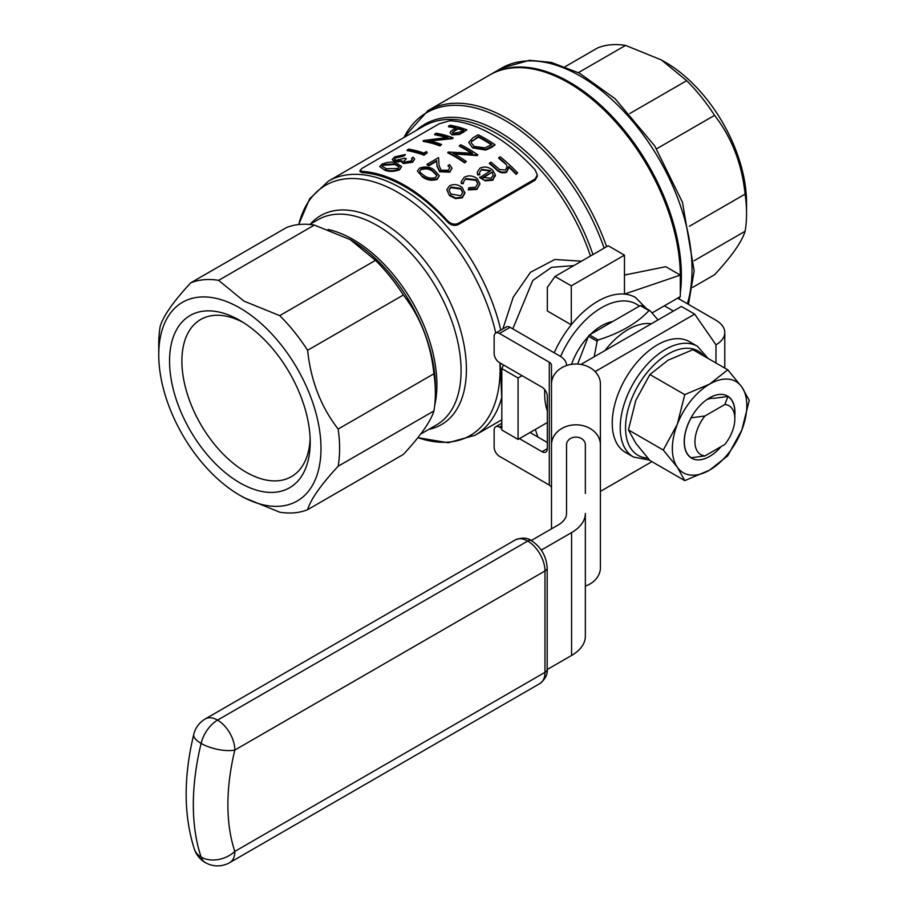 <?xml version="1.0" encoding="UTF-8"?>
<svg xmlns="http://www.w3.org/2000/svg" width="908" height="908" viewBox="0 0 908 908"><rect width="100%" height="100%" fill="white"/><g stroke="black" fill="none" stroke-linecap="round" stroke-linejoin="round"><path stroke-width="1.36" d="M535.323 429.461L537.865 437.02M551.496 383.982A24.448 19.965 0 0 1 575.944 364.017A24.448 19.965 0 0 1 600.404 383.982L600.404 444.784A24.448 19.965 180 0 0 575.944 424.819A24.448 19.965 180 0 0 551.496 444.784L551.496 365.3A7.525 4.347 0 0 0 549.295 362.235L499.457 333.463A7.525 4.347 -120 0 0 495.7 333.088A7.525 4.347 -120 0 0 494.145 336.527L494.145 353.428A7.525 4.347 -120 0 0 499.457 362.632L542.019 387.205A7.525 4.347 60 0 1 547.331 396.421L547.331 448.631A7.525 4.347 60 0 1 545.776 452.071A7.525 4.347 60 0 1 542.019 451.696L547.331 448.631M585.354 493.43L585.354 444.784A9.409 7.673 -0 0 0 575.944 437.111A9.409 7.673 -0 0 0 566.547 444.784L566.547 513.406A28.216 16.287 180 0 1 558.284 524.926L531.225 540.544M541.259 550.1L571.586 532.599A47.023 27.149 0 0 0 585.354 513.406L585.354 636.258A47.023 27.149 0 0 1 571.586 655.451L547.183 669.536M704.949 455.907L691.158 457.734A35.73 20.634 -60 0 1 691.158 417.805L704.949 415.989A28.216 16.287 120 0 0 694.949 441.719A28.216 16.287 120 0 0 704.949 455.907L724.856 444.421A28.216 16.287 120 0 0 734.844 418.69A28.216 16.287 120 0 0 724.856 404.491L727.898 396.467L714.108 398.294A28.216 16.287 120 0 0 706.708 399.679M721.1 446.588A35.889 20.714 -60 0 1 709.579 456.429A35.889 20.714 -60 0 1 684.212 441.776A35.889 20.714 -60 0 1 696.924 409.043A35.889 20.714 -60 0 1 709.579 397.829A35.889 20.714 -60 0 1 734.844 415.228M691.158 457.734L691.045 457.677A35.73 20.634 -60 0 1 684.212 441.719M600.404 491.398L651.91 461.661M715.969 362.996L715.969 344.824L694.688 314.111L681.386 306.439L580.927 364.437M595.126 371.599L694.688 314.111M689.422 341.658A63.946 36.922 120 0 0 625.476 378.579A63.946 36.922 120 0 0 625.476 452.411L633.455 457.019A63.946 36.922 -60 0 1 623.66 405.774A63.946 36.922 -60 0 1 665.428 349.432A63.946 36.922 -60 0 1 697.401 346.266L689.422 341.658M652.035 312.942L680.319 296.61L680.319 275.113A157.981 91.209 -120 0 0 678.367 251.164A157.981 91.209 -120 0 0 528.751 68.327A157.981 91.209 -120 0 0 489.628 75.023L427.952 110.628A157.981 91.209 60 0 1 606.601 246.692M651.422 323.736A62.062 35.832 120 0 0 628.188 329.468A62.062 35.832 120 0 0 604.966 350.556M577.636 364.063L588.441 336.221A73.344 42.347 120 0 1 589.485 334.927L640.299 305.587A73.344 42.347 120 0 1 641.343 305.678L650.037 310.695L658.028 319.922M594.207 356.765L597.135 341.249L588.441 336.221M597.135 341.249A73.344 42.347 -60 0 1 598.179 339.944L589.485 334.927M598.179 339.944C620.119 333.1 637.053 323.316 648.993 310.604A73.344 42.347 -60 0 1 650.037 310.695M648.993 310.604L640.299 305.587M612.65 321.546A47.772 27.581 120 0 0 601.595 325.779A47.772 27.581 120 0 0 590.54 334.314M588.282 336.618A47.772 27.581 120 0 0 571.541 364.346M565.185 66.659L597.691 47.886A127.892 73.832 60 0 1 625.567 45.4L661.444 59.973L686.675 80.687A127.892 73.832 60 0 1 714.551 115.361C731.757 137.562 741.938 163.815 745.105 194.119A127.892 73.832 60 0 1 746.546 213.528A127.892 73.832 60 0 1 745.105 231.279C741.938 241.721 731.757 256.215 714.551 274.749L692.634 287.405M661.444 59.973L665.428 62.277A114.726 66.239 60 0 1 746.546 202.779L746.546 213.528M578.419 72.617L625.567 45.4M629.823 113.511L686.675 80.687M656.586 148.821L714.551 115.361M689.399 226.274L745.105 194.119M694.121 260.721L745.105 231.279M573.822 265.613L551.61 267.304L532.814 280.459L512.782 328.866M624.466 255.148L608.212 245.762L555.015 276.463L547.331 287.393L547.331 310.979L571.28 324.803A75.228 43.436 -60 0 1 597.873 301.218A75.228 43.436 -60 0 1 624.466 294.09L624.466 255.148L571.28 285.861L571.28 324.803A75.228 43.436 -60 0 0 554.198 352.781M362.224 171.408L362.224 172.633A146.699 84.694 60 0 1 447.326 221.768L447.326 220.542C450.652 223.913 454.193 224.9 457.973 223.516L535.107 178.989L537.309 174.994L535.107 169.864A146.699 84.694 -120 0 0 449.993 120.73L439.347 123.704L362.224 168.241L360.011 170.386L362.224 171.408A146.699 84.694 60 0 1 447.326 220.542M362.224 172.633L360.011 171.623L360.011 170.386M537.309 174.994L537.309 176.231L535.107 180.215L535.107 178.989M457.973 223.516L457.973 224.741L535.107 180.215M457.973 224.741C454.204 226.137 450.652 225.139 447.326 221.768M502.873 328.946L513.213 297.211L530.488 272.264L554.822 259.495L581.46 261.198M501.818 397.454A7.525 6.765 156.7 0 0 501.727 397.534L500.195 363.052M384.856 170.227L379.714 166.652L384.856 170.227C389.135 171.907 394.049 171.748 399.577 169.751L401.631 166.55L396.331 162.975C392.165 161.488 387.33 161.93 381.814 164.303L379.714 166.652M422.538 176.992L417.385 171.033L422.538 176.992C426.919 180.215 431.822 180.998 437.247 179.353L439.313 175.709L434.013 169.762C429.734 166.743 424.899 166.209 419.496 168.173L417.385 171.033M464.93 193.132L462.24 187.525C458.075 184.347 453.83 183.768 449.494 185.799L446.804 189.817L449.471 195.538L446.804 189.817M464.93 193.177L462.263 197.853L455.544 198.602L449.471 195.538M517.594 172.804A147.448 85.125 -120 0 0 500.274 156.778L498.764 157.651A147.448 85.125 60 0 1 503.225 161.42L506.301 164.518L507.129 166.97L505.37 169.989L499.752 169.546L496.767 167.106A147.448 85.125 -120 0 0 490.967 162.157L489.446 163.031A147.448 85.125 60 0 1 495.757 168.423C498.969 171.896 502.589 172.963 506.619 171.601L508.775 166.448A147.448 85.125 60 0 1 516.084 173.678L517.594 172.804L516.084 174.336A146.699 84.694 -120 0 0 508.855 167.174M508.877 167.617L506.619 172.248C502.589 173.61 498.969 172.543 495.757 169.058A146.699 84.694 -120 0 0 489.446 163.656L489.446 163.031M506.301 164.518L503.225 162.055A146.699 84.694 -120 0 0 498.764 158.287L498.764 157.651M490.286 170.908L481.694 169.955L481.694 169.331L490.751 170.647L479.708 177.65L485.337 180.806L492.726 180.272L495.257 175.278M477.699 174.325L479.753 174.154L479.753 174.79L477.699 174.96L477.233 172.225L477.699 174.96M476.916 188.751L479.98 183.904L476.916 189.409L468.369 189.897L468.369 189.25L476.916 188.751L476.916 189.409M477.869 183.847L475.951 180.352L465.759 179.16L465.759 178.536L475.951 179.716L475.951 180.352M461.332 182.973L463.432 182.951L463.432 183.586L461.332 183.609L461.151 181.748L461.332 183.609M472.569 147.868L468.721 142.442L472.569 147.868L485.701 150.07L491.671 147.391L495.076 144.803A147.448 85.125 -120 0 0 478.187 134.759L472.954 137.778L468.721 142.442M471.502 153.157A146.699 84.694 -120 0 0 459.357 146.245L459.357 145.632A147.448 85.125 60 0 1 472.614 153.259L448.223 152.056L447.871 152.873A146.699 84.694 -120 0 1 464.76 162.918L466.281 161.431A147.448 85.125 -120 0 0 452.99 153.259L477.438 154.984L477.438 155.608L454.182 153.906M477.438 154.984L477.438 155.608M428.826 165.143L436.68 160.602L436.964 165.506L439.608 171.135L449.732 171.533L452.025 168.252L449.732 172.157L439.608 171.748L436.964 166.119L436.68 161.215L428.826 165.755A146.699 84.694 -120 0 0 427.089 164.87L427.089 164.257A147.448 85.125 60 0 1 428.826 165.143L428.826 165.755M452.002 134.259L459.516 133.862L466.928 129.833L459.516 134.486L452.002 134.883L450.073 132.636L452.002 134.883M455.555 128.232A146.699 84.694 -120 0 0 448.529 126.768L448.529 126.11A147.448 85.125 60 0 1 456.315 127.79L451.094 131.047L450.073 132.636M446.384 137.562A146.699 84.694 -120 0 0 434.671 134.77L434.671 134.112A147.448 85.125 60 0 1 447.928 137.426L423.537 140.536L423.196 141.387A146.699 84.694 -120 0 1 440.085 145.95L441.594 144.451A147.448 85.125 -120 0 0 428.304 140.547L452.751 138.016L452.751 138.64L430.051 140.933M452.751 138.016L452.751 138.64M424.059 154.576L427.18 152.782L424.059 155.2A146.699 84.694 -120 0 0 407.17 150.637L407.17 149.99A147.448 85.125 60 0 1 424.059 154.576L424.059 155.2M394.435 161.238L401.711 160.739L403.209 162.941L412.538 161.647L414.638 159.082L412.538 162.271L403.209 163.576L401.711 161.374L394.435 161.874L392.222 159.524L394.435 161.874M400.258 155.654L405.433 154.508L403.924 156.017L396.524 157.754L396.524 157.107L400.258 155.654L400.258 156.301M414.638 159.082L413.231 157.209L411.71 158.094L412.323 159.241L410.779 161.022L404.741 162.078L403.844 161.193L406.307 158.718L404.412 160.761M314.372 225.059A127.892 73.832 60 0 0 286.497 227.556L190.748 282.831A127.892 73.832 60 0 1 218.624 280.345L314.372 225.059L350.25 239.633L375.492 260.346L279.732 315.632A127.892 73.832 60 0 1 307.608 350.306L403.356 295.021C420.54 317.164 430.733 343.417 433.922 373.778L338.162 429.064A127.892 73.832 60 0 1 338.162 466.224L433.922 410.938C430.778 421.346 420.586 435.84 403.356 454.42L307.608 509.694A127.892 73.832 60 0 1 279.732 512.191L243.855 497.618L239.871 495.314A114.726 66.239 60 0 1 158.752 354.801A114.726 66.239 60 0 1 239.871 307.971A114.726 66.239 60 0 1 320.989 448.473A114.726 66.239 60 0 1 239.871 495.314M433.922 373.778A127.892 73.832 60 0 1 435.363 393.198A127.892 73.832 60 0 1 433.922 410.938M375.492 260.346A127.892 73.832 60 0 1 403.356 295.021M158.752 354.801L158.752 344.053A127.892 73.832 60 0 1 160.194 326.312C163.383 315.836 173.564 301.343 190.748 282.831M239.871 320.433L239.871 320.433A99.449 57.42 60 0 1 310.196 442.241A99.449 57.42 60 0 1 239.871 482.84A99.449 57.42 60 0 1 169.546 361.044A99.449 57.42 60 0 1 239.871 320.433L239.871 320.445M307.608 509.694C310.752 499.298 320.933 484.804 338.162 466.224M338.162 429.064C320.989 406.92 310.797 380.668 307.608 350.306M279.732 315.632L243.855 301.059L218.624 280.345M678.48 298.619A157.981 91.209 -120 0 0 678.662 297.563M310.127 438.553A90.721 52.38 60 0 1 291.4 476.655A90.721 52.38 60 0 1 200.679 424.263A90.721 52.38 60 0 1 200.679 319.502A90.721 52.38 60 0 1 243.026 322.34M506.619 171.601L506.619 172.248M516.084 173.678L516.084 174.336M479.753 174.154L479.492 172.509L481.694 169.331M479.708 177.015L485.337 180.806M485.337 180.159L492.726 179.625L492.726 180.272M492.726 179.625L495.257 174.631L492.556 170.023C488.459 166.811 484.27 166.198 479.991 168.184L477.233 172.225M495.325 176.197L495.257 174.631M492.102 172.1L493.158 175.278L491.137 178.206L482.738 177.503L492.102 172.1L483.294 177.82M479.98 183.904L477.336 178.717C472.989 175.55 468.641 175.062 464.26 177.276L461.151 181.748M465.759 178.536L463.386 182.19M475.951 179.716L477.88 183.518L475.508 187.23L468.846 187.786L468.369 189.25M449.471 194.902L455.544 197.967L462.263 197.206L464.93 192.53M462.263 197.206L462.263 197.853M455.544 197.967L455.544 198.602M460.765 195.742L450.97 194.017L448.938 190.203L451.015 187.048L460.719 188.399L462.762 192.417L460.765 195.742M462.751 192.734L460.719 189.034L451.015 187.672L449.165 189.67M460.719 188.399L460.719 189.034M451.015 187.048L451.015 187.672M472.569 147.255L485.701 149.445L485.701 150.07M485.701 149.445L495.076 144.803M491.341 144.792A146.699 84.694 -120 0 0 478.403 137.131L472.069 141.262L478.403 136.518A147.448 85.125 60 0 1 491.83 144.497L484.986 147.868L474.078 146.381L471.15 142.715L472.069 140.649M478.403 136.518L478.403 137.131M477.756 154.803A147.448 85.125 -120 0 0 460.867 144.758L459.357 145.632M447.871 152.26A147.448 85.125 60 0 1 464.76 162.305L464.76 162.918M464.76 162.305L466.281 161.431M452.025 168.252L449.608 164.62L448.087 165.506L449.744 167.98L448.075 170.307L440.993 170.182L439.007 165.188L438.564 157.629L427.089 164.257M448.087 165.506L448.087 166.119M436.68 160.602L436.68 161.215M439.608 171.135L439.608 171.748M449.732 171.533L449.732 172.157M422.538 176.379C426.908 179.602 431.811 180.386 437.247 178.74L437.247 179.353M437.247 178.74L439.313 175.709M436.907 175.675L432.503 171.249C429.302 168.831 425.523 168.321 421.176 169.694L421.176 169.081C425.455 167.685 429.223 168.207 432.503 170.636L436.93 175.38L435.465 177.582C431.198 178.706 427.396 178.013 424.059 175.516L420.449 172.713L419.712 171.113L421.176 169.081M466.928 129.833A147.448 85.125 -120 0 0 450.039 125.236L448.529 126.11M459.516 133.862L459.516 134.486M463.682 130.071L460.594 131.853L453.512 133.374L452.377 132.307L458.052 128.278A147.448 85.125 60 0 1 463.682 130.071M463.012 130.468A146.699 84.694 -120 0 0 458.052 128.902L452.751 132.205M458.052 128.278L458.052 128.902M455.056 129.969L455.056 130.604M453.069 137.823A147.448 85.125 -120 0 0 436.18 133.238L434.671 134.112M423.196 140.74A147.448 85.125 60 0 1 440.085 145.325L440.085 145.95M440.085 145.325L441.594 144.451M427.18 152.782L426.442 151.579L423.843 153.077A147.448 85.125 -120 0 0 408.679 149.116L407.17 149.99M411.71 158.094L411.71 158.718M406.307 158.718A147.448 85.125 -120 0 0 404.571 158.219L395.797 160.33L394.469 159.241L396.524 157.107M403.924 155.382L403.924 156.017M405.433 154.508L394.821 156.8L392.222 159.524M398.442 161.397L398.442 162.033M403.209 162.941L403.209 163.576M401.711 160.739L401.54 162.044M412.538 161.647L412.538 162.271M384.856 169.592C389.135 171.272 394.038 171.124 399.577 169.126L399.577 169.751M399.577 169.126L401.631 166.55M399.202 166.97L394.821 164.484L383.494 165.279L383.494 164.632L394.821 163.849L399.248 166.663L397.795 168.525L386.377 168.729L382.041 166.3L383.494 164.632M555.015 276.463L571.28 285.861M503.509 364.971L501.818 368.603L501.818 430.029L518.082 439.415L547.331 422.526M501.818 368.603L518.082 377.989L518.082 439.415M522.066 375.685L518.082 377.989M547.331 410.995A75.228 43.436 -60 0 1 544.766 389.68M624.466 275.056L665.768 266.702L680.319 275.113L624.466 294.09A75.228 43.436 -60 0 1 635.486 297.484L646.541 308.675M528.751 68.327L530.034 68.509A157.107 90.709 60 0 1 680.319 286.633M678.957 297.393A157.107 90.709 60 0 1 678.719 298.755M490.161 74.728A157.981 91.209 60 0 1 490.683 74.411A157.981 91.209 60 0 1 569.679 82.242A157.981 91.209 60 0 1 680.319 292.864M679.717 296.95A157.981 91.209 60 0 1 679.343 299.107M664.361 305.814L673.407 311.035M715.969 344.824A30.089 17.377 0 0 0 724.777 332.544A30.089 17.377 0 0 0 715.969 320.252L677.663 298.142M684.757 480.616L649.912 460.504L635.838 443.297L628.415 429.915L635.838 400.292L649.912 374.516L668.084 360.181L692.918 349.682L727.751 369.806L741.825 387.012A52.664 30.407 120 0 0 709.579 384.129A52.664 30.407 120 0 0 677.334 424.252A52.664 30.407 120 0 0 677.334 467.245A52.664 30.407 120 0 0 709.579 470.128A52.664 30.407 120 0 0 741.825 430.017A52.664 30.407 120 0 0 741.825 387.012L749.248 400.383L741.825 430.017L727.751 455.793L709.579 470.128L684.757 480.616L677.334 467.245L663.26 450.039L677.334 424.252L684.757 394.628L709.579 384.129L727.751 369.806M684.757 394.628L649.912 374.516M663.26 450.039L628.415 429.915M724.856 404.491L704.949 415.989M728.012 396.535A35.73 20.634 -60 0 1 734.844 412.538L734.844 418.69M600.404 444.784L600.404 567.636A24.448 19.965 180 0 1 585.354 586.057M551.496 444.784L551.496 528.842M501.818 425.773L499.457 427.135A7.525 4.347 -120 0 0 495.7 426.76A7.525 4.347 -120 0 0 494.145 430.199L494.145 447.099A7.525 4.347 -120 0 0 499.457 456.304L549.295 485.076A7.525 4.347 180 0 1 551.496 488.152M499.457 427.135L501.818 428.497M519.41 438.643L542.019 451.696M530.045 432.503L547.331 442.491M495.7 333.088L506.335 326.948A7.525 4.347 60 0 1 510.103 327.323L559.941 356.095A22.564 13.03 180 0 1 566.547 365.3L566.547 365.549M566.547 444.784L566.547 488.152M704.018 356.095A60.178 34.742 120 0 0 668.084 354.041A60.178 34.742 120 0 0 626.849 414.877A60.178 34.742 120 0 0 647.756 458.086M639.391 306.109A69.961 40.395 120 0 0 601.595 307.664A69.961 40.395 120 0 0 560.599 356.492M590.45 256.011A146.699 84.694 -120 0 0 423.412 126.28L328.31 181.191A146.699 84.694 60 0 1 500.785 330.16M501.727 397.534A146.699 84.694 60 0 1 475.009 435.272L501.818 419.791M416.295 130.4A147.8 85.329 60 0 1 592.924 254.581M604.138 248.111A156.88 90.573 -120 0 0 502.657 119.084A156.88 90.573 -120 0 0 403.924 137.539M417.907 437.656A144.497 83.422 -120 0 0 500.07 369.397A144.497 83.422 -120 0 0 499.922 362.905M495.768 333.043A144.497 83.422 -120 0 0 397.897 192.428A144.497 83.422 -120 0 0 298.777 224.537M435.363 393.198L435.363 386.774A120.026 69.303 -120 0 0 350.488 239.769L350.488 239.769A120.026 69.303 -120 0 0 350.375 239.701M328.06 229.474A118.483 68.406 60 0 1 353.121 239.508A118.483 68.406 60 0 1 434.705 405.377M420.71 434.047L436.544 424.91A118.483 68.406 -120 0 0 454.704 329.967A118.483 68.406 -120 0 0 377.308 225.547A118.483 68.406 -120 0 0 318.061 219.679L309.753 224.48M310.343 224.14A120.685 69.678 60 0 1 381.065 221.586A120.685 69.678 60 0 1 462.671 338.4A120.685 69.678 60 0 1 428.826 429.359M503.225 161.42L503.225 162.055M495.757 168.423L495.757 169.058M491.671 146.767L491.671 147.391M476.473 137.63L476.473 138.254M436.964 165.506L436.964 166.119M432.503 170.636L432.503 171.249M463.613 131.739L463.613 132.364M394.821 163.849L394.821 164.484M687.367 303.749A157.981 91.209 -120 0 0 580.314 76.09A157.981 91.209 -120 0 0 501.329 68.27L490.683 74.411M571.586 532.599L571.586 655.451M234.832 851.409L544.982 672.351L544.982 570.984L234.832 750.053A201.247 116.19 120 0 0 234.832 851.409A24.437 17.774 161.5 0 1 201.111 857.084L201.111 857.084A225.683 130.298 -60 0 1 201.111 743.402A225.683 130.298 120 0 0 201.099 857.073A24.437 17.774 161.5 0 1 194.369 849.196A24.437 24.437 0 0 0 205.322 862.589A24.437 14.108 120 0 0 205.322 862.6L205.333 862.6A24.437 24.437 0 0 0 229.769 862.6A24.437 14.108 60 0 0 234.832 851.409M515.472 539.829C522.134 537.354 527.457 537.627 531.452 540.669A7.525 4.347 120 0 0 531.452 540.669C541.157 547.183 546.4 556.264 547.183 567.909A7.525 4.347 0 0 1 544.982 570.984A24.437 14.108 -120 0 0 527.707 541.054A24.437 14.108 -120 0 0 515.472 539.829L205.322 718.898A24.437 14.108 -120 0 1 217.545 720.112A24.437 14.108 120 0 0 201.099 743.402A24.437 9.069 -166.4 0 0 234.832 750.053A24.437 14.108 -120 0 0 217.557 720.112L527.707 541.054L217.557 720.112A24.437 14.108 120 0 0 201.111 743.402L201.099 743.402A24.437 9.069 -166.4 0 1 193.779 734.322C183.427 777.169 183.62 815.452 194.369 849.196M201.099 857.073A24.437 14.108 120 0 0 205.322 862.589A24.437 14.108 120 0 1 201.111 857.084M539.919 683.531A24.437 14.108 -120 0 0 544.982 672.351A7.525 4.347 0 0 0 547.183 669.275C547.785 674.36 545.356 679.116 539.919 683.531L229.769 862.6M531.452 540.669A7.525 4.347 120 0 0 527.696 541.043A7.525 4.347 120 0 1 531.464 540.68L531.452 540.669M549.295 362.235L549.295 485.076M510.103 327.323L499.457 333.463M403.629 137.71L427.952 110.628M475.009 435.272L448.223 442.752L417.873 437.69M328.31 181.191L309.662 198.784L298.687 224.548M394.469 159.876L394.469 159.229M688.457 304.373L694.166 270.936L682.487 202.359L654.702 145.893L615.181 98.79L579.474 73.173L551.36 62.425L529.477 60.291L501.329 68.27M724.777 332.544L724.777 368.081M697.401 346.266L708.115 358.467M649.617 460.174L633.455 457.019M205.322 718.898A24.437 24.437 0 0 0 193.779 734.322M547.183 567.909L547.183 669.275M501.818 423.23L495.7 426.76"/></g></svg>
